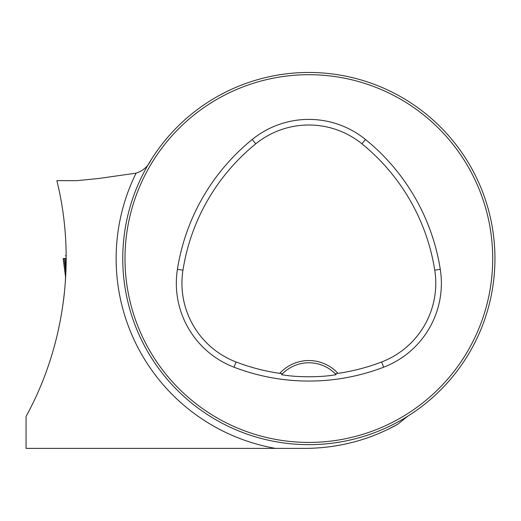 <?xml version="1.0" encoding="UTF-8"?>
<svg xmlns="http://www.w3.org/2000/svg" width="521" height="521" viewBox="0 0 521 521"><rect width="100%" height="100%" fill="white"/><g stroke="black" fill="none" stroke-linecap="round" stroke-linejoin="round"><path stroke-width="0.78" d="M76.828 180.657L98.73 178.488L76.828 180.657L56.867 180.657C76.515 259.927 64.5 346.595 26.05 416.416L26.05 448.386L305.13 448.386C338.188 448.19 369.044 440.154 397.692 424.289L387.012 429.818M494.95 258.566A186.101 186.101 0 0 0 215.805 97.401A186.101 186.101 0 0 0 215.805 419.731A186.101 186.101 0 0 0 494.95 258.566M368.816 434.735L364.967 435.999M366.224 435.602L368.23 434.937M151.103 159.83C147.944 166.551 142.936 170.986 136.098 173.148L98.73 178.488M407.839 416.155L397.692 424.289M26.05 437.607L26.05 422.642M64.389 292.939L63.445 301.001M65.333 282.154L66.174 260.878M335.27 373.778L337.947 373.355A39.453 39.453 0 0 0 279.757 373.355L282.434 373.778L281.587 374.658C295.948 377.451 321.678 377.464 336.11 374.658L335.27 373.778A37.219 37.219 0 0 0 282.434 373.778M279.757 373.355A203.379 203.379 0 0 1 236.046 361.971A84.278 84.278 0 0 1 182.962 270.178A203.379 203.379 0 0 1 255.765 143.829A84.278 84.278 0 0 1 361.939 143.829A203.379 203.379 0 0 1 434.742 270.178A84.278 84.278 0 0 1 381.652 361.971A203.379 203.379 0 0 1 337.947 373.355M234.04 367.207A208.993 208.993 0 0 0 383.664 367.207A89.886 89.886 0 0 0 440.284 269.305A208.993 208.993 0 0 0 365.468 139.472A89.886 89.886 0 0 0 252.236 139.472A208.993 208.993 0 0 0 177.42 269.305A89.886 89.886 0 0 0 234.04 367.207L236.046 361.971M492.716 258.566A183.867 183.867 0 0 0 216.918 99.335A183.867 183.867 0 0 0 216.918 417.796A183.867 183.867 0 0 0 492.716 258.566M281.587 374.658A37.219 37.219 0 0 1 282.304 373.909M335.4 373.909A37.219 37.219 0 0 1 336.11 374.658M65.718 271.487L64.213 258.566L65.49 258.566L65.776 274.932M64.213 258.566L63.178 258.559L65.626 277.66L63.178 258.559L66.108 258.416M275.55 448.386A192.718 192.718 0 0 1 136.098 173.148M381.652 361.971L383.664 367.207M255.765 143.829L252.236 139.472M182.962 270.178L177.42 269.305M434.742 270.178L440.284 269.305M361.939 143.829L365.468 139.472M66.167 255.804L65.425 255.804"/></g></svg>
